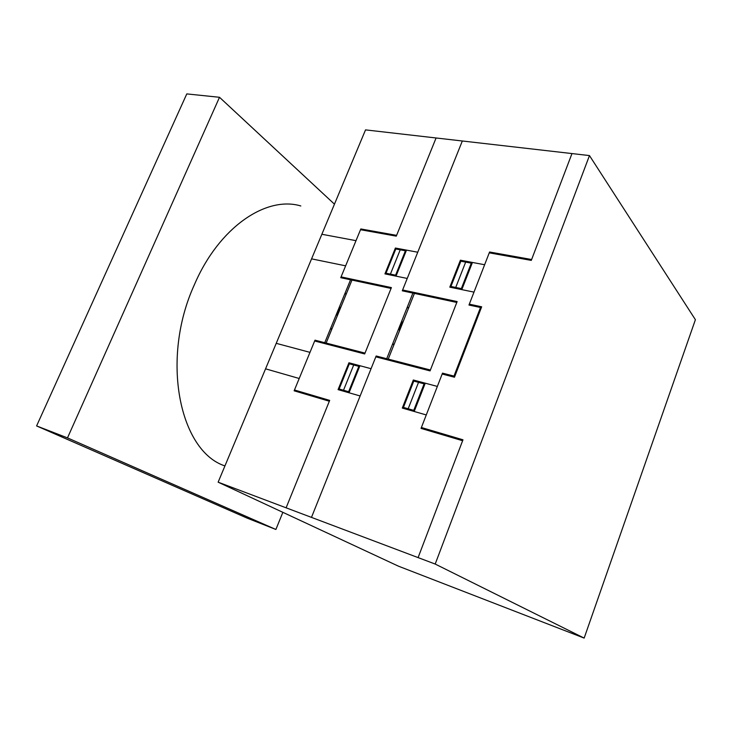 <?xml version="1.0" encoding="UTF-8"?>
<svg xmlns="http://www.w3.org/2000/svg" width="732" height="732" viewBox="0 0 732 732"><rect width="100%" height="100%" fill="white"/><g stroke="black" fill="none" stroke-linecap="round" stroke-linejoin="round"><path stroke-width="1.1" d="M275.891 529.474L247.37 518.219L36.6 425.933L186.788 93.906L219.509 97.292L67.49 437.892L275.891 529.474L282.854 512.327M36.6 425.933L67.49 437.892M334.451 204.164L219.509 97.292M224.934 465.918C179.642 451.278 160.29 359.311 194.392 284.702C219.005 227.112 266.32 195.545 300.825 205.966M589.47 155.577L365.533 129.884L218.136 482.178L398.537 566.211L584.154 638.094L435.192 564.052L589.47 155.577L695.4 319.692L584.154 638.094M218.136 482.178L435.192 564.052M365.012 353.108L314.998 340.179L294.136 390.806L329.336 401.237M286.111 507.816L329.675 400.395L294.465 389.991M340.883 307.111L338.074 311.127L337.388 315.629M337.077 316.38L337.717 311.073L341.158 306.433M330.58 328.467L331.98 328.814M330.407 328.878L331.816 329.226M318.466 341.075L318.127 341.899M319.161 341.258L318.823 342.073M399.608 330.562L400.248 325.841L403.149 321.677M392.636 343.866L394.164 344.241M403.46 320.89L399.873 325.713L399.324 331.267M392.471 344.296L393.99 344.671M371.069 368.699L348.944 362.779L338.074 389.634L360.135 395.966M348.606 363.612L358.854 366.357L348.633 391.712L338.413 388.793M353.712 364.975L343.509 390.248M359.934 365.716L349.027 392.782M430.398 370.008L376.157 355.99L311.475 517.387M380.667 357.161L380.329 358.012M356.649 365.762L356.987 364.929M353.675 364.966L354.05 364.143M345.358 391.73L345.705 390.879M346.09 391.94L346.437 391.089M349.338 363.804L339.145 388.994M348.972 363.703L349.246 362.862M341.075 276.897L391.4 287.594L364.673 353.949L314.659 340.993M391.071 288.426L340.746 277.693L360.83 228.951L396.607 235.356M436.089 137.982L396.287 236.143L360.519 229.72M346.218 294.099L344.809 293.788M344.973 293.386L346.382 293.706M344.562 277.638L344.232 278.435M344.937 278.59L345.266 277.785M417.743 252.22L395.399 248.038L384.94 273.878L407.239 278.444M402.783 249.42L402.454 250.234M403.524 249.557L403.195 250.371M396.012 276.147L406.498 250.115M395.07 248.843L405.427 250.783L395.6 275.177L385.27 273.063M390.412 274.116L400.23 249.813M393.377 274.72L393.038 275.543M390.376 274.107L390.083 274.939M386.002 273.219L395.811 248.981M385.233 273.942L385.627 273.137M406.818 291.784L407.148 290.952M408.593 308.016L407.065 307.678M407.239 307.266L408.758 307.605M350.555 279.78L324.743 342.704M386.716 358.717L412.894 293.075M351.964 280.082L326.143 343.061M414.422 293.404L388.235 359.11M356.008 240.663L321.86 234.267M345.632 265.835L311.576 258.853M309.975 352.357L276.229 343.335M299.214 378.49L265.56 368.827M462.322 140.992L402.28 290.814L456.805 302.444M418.1 557.601L462.963 439.804L421.394 427.515M462.615 440.719L421.046 428.403L442.512 373.137L453.986 376.102L480.503 307.495L468.974 305.034L489.58 252L531.624 259.521M437.352 386.423L413.324 380L402.298 408.063L426.271 414.943M469.313 304.164L481.665 306.8L454.471 377.218L442.174 374.034M413.772 381.079L403.433 407.404M412.985 380.869L424.112 383.843L413.745 410.359L402.646 407.184M418.53 382.351L408.182 408.767M425.255 383.184L414.193 411.485M421.714 383.202L422.053 382.333M413.37 380.969L413.644 380.082M418.869 381.482L418.475 382.333M410.204 410.332L410.56 409.444M411.009 410.57L411.357 409.673M571.976 153.574L531.295 260.391L489.26 252.842M484.63 264.737L460.401 260.199L449.805 287.164L473.997 292.123M469.203 261.846L468.873 262.697M461.81 289.625L472.433 262.449M468.398 261.699L468.068 262.55M450.93 286.477L460.867 261.196M455.725 287.456L465.662 262.093M460.071 261.05L471.289 263.154L461.343 288.6L450.134 286.313M458.927 288.115L458.598 288.966M455.377 288.307L455.67 287.447M450.134 287.237L450.528 286.395M402.609 289.982L457.143 301.575L430.059 370.895L375.818 356.841"/></g></svg>
